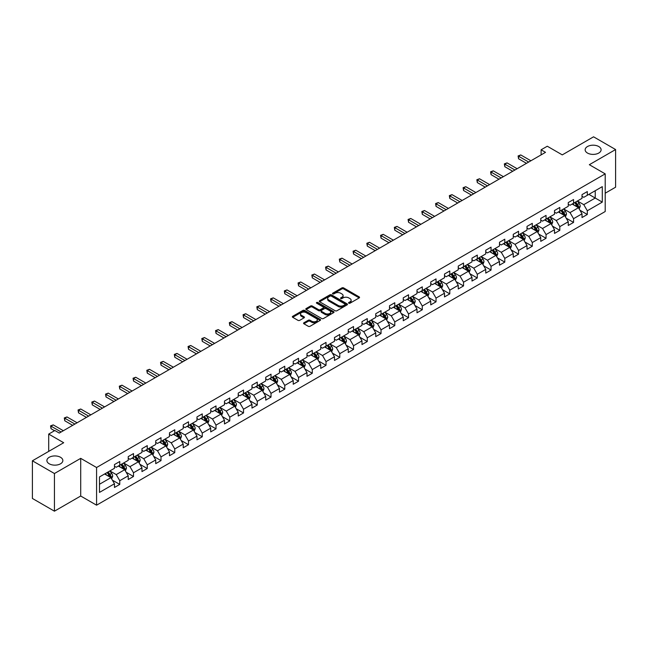 <?xml version="1.0" encoding="UTF-8"?>
<svg xmlns="http://www.w3.org/2000/svg" width="648" height="648" viewBox="0 0 648 648"><rect width="100%" height="100%" fill="white"/><g stroke="black" fill="none" stroke-linecap="round" stroke-linejoin="round"><path stroke-width="0.97" d="M348.794 303.199A0.859 0.494 0 0 0 350.009 303.199L359.203 297.894A1.223 0.705 0 0 0 359.559 297.392A1.223 0.705 0 0 0 359.203 296.889L343.626 287.898A1.223 0.705 0 0 0 341.893 287.898L332.699 293.212A0.859 0.494 0 0 0 333.914 293.909L335.105 293.22A3.912 2.26 0 0 1 340.637 293.22L341.942 293.973A3.912 2.26 0 0 1 343.084 295.569A3.912 2.26 0 0 1 341.942 297.165L340.751 297.853A0.859 0.494 0 0 0 341.958 298.55L343.148 297.869A3.912 2.26 0 0 1 348.689 297.869L349.985 298.615A3.912 2.26 0 0 1 351.135 300.218A3.912 2.26 0 0 1 349.985 301.814L348.794 302.503A0.859 0.494 0 0 0 348.794 303.199L348.794 302.503M60.523 457.286A7.979 4.609 0 0 0 51.824 456.289A7.979 4.609 0 0 0 46.899 460.542A7.979 4.609 0 0 0 49.24 463.806A7.979 4.609 0 0 0 57.931 464.802A7.979 4.609 0 0 0 62.856 460.542A7.979 4.609 0 0 0 60.523 457.286M598.76 146.537A7.979 4.609 0 0 0 590.069 145.541A7.979 4.609 0 0 0 585.144 149.793A7.979 4.609 0 0 0 587.477 153.049A7.979 4.609 0 0 0 596.176 154.046A7.979 4.609 0 0 0 601.101 149.793A7.979 4.609 0 0 0 598.76 146.537M303.912 322.769A1.223 0.705 0 0 0 303.556 323.271A1.223 0.705 0 0 0 303.912 323.765L308.278 326.292A1.223 0.705 0 0 0 310.011 326.292L320.217 320.396A1.223 0.705 0 0 0 320.582 319.893A1.223 0.705 0 0 0 320.217 319.399L304.649 310.408A1.223 0.705 0 0 0 302.916 310.408L292.702 316.297A1.223 0.705 0 0 0 292.345 316.799A1.223 0.705 0 0 0 292.702 317.301L297.983 320.347A1.223 0.705 0 0 0 299.716 320.347L304.082 317.82A1.223 0.705 0 0 0 304.439 317.326A1.223 0.705 0 0 0 304.082 316.823L301.466 315.317A3.272 1.887 0 0 1 300.51 313.98A3.272 1.887 0 0 1 302.527 312.231A3.272 1.887 0 0 1 306.091 312.644L316.346 318.557A3.272 1.887 0 0 1 317.309 319.893A3.272 1.887 0 0 1 315.284 321.643A3.272 1.887 0 0 1 311.72 321.23L310.011 320.25A1.223 0.705 0 0 0 308.278 320.25L303.912 322.769L303.912 323.765M605.2 193.209L615.6 187.199L615.6 149.542L593.56 136.817L562.27 154.88L547.285 146.229L541.112 149.793L545.519 152.337L59.284 433.067L54.878 430.515L48.705 434.079L48.705 451.389M54.44 473.526L54.44 511.183L80.708 496.02L80.708 458.355L54.44 473.526L32.4 460.801L63.69 442.73L48.705 434.079M80.708 458.355L96.576 467.516L605.2 173.867L605.2 211.523L96.576 505.181L96.576 467.516M615.6 149.542L589.332 164.705L605.2 173.867M335.186 310.757A1.223 0.705 0 0 0 336.92 310.757L347.126 304.86A1.223 0.705 0 0 0 347.49 304.358A1.223 0.705 0 0 0 347.126 303.863L331.557 294.872A1.223 0.705 0 0 0 329.824 294.872L319.618 300.761A1.223 0.705 0 0 0 319.253 301.263A1.223 0.705 0 0 0 319.618 301.766L335.186 310.757M316.969 303.386A0.859 0.494 0 0 1 317.844 303.507L317.844 302.486L333.671 311.631A1.223 0.705 0 0 1 334.036 312.125A1.223 0.705 0 0 1 333.671 312.628L323.465 318.524A1.223 0.705 0 0 1 321.732 318.524L306.156 309.533L306.156 308.529A1.223 0.705 0 0 0 305.799 309.031A1.223 0.705 0 0 0 306.156 309.533M306.156 308.529L310.53 306.01A1.223 0.705 0 0 1 312.263 306.01L318.573 309.655A1.223 0.705 0 0 0 320.306 309.655L323.206 307.986A1.223 0.705 0 0 0 323.563 307.484A1.223 0.705 0 0 0 323.206 306.982L316.629 303.183A0.859 0.494 0 0 1 317.844 302.486M54.44 511.183L32.4 498.458L32.4 460.801M112.396 480.168L119.758 484.412L119.758 480.703L128.223 475.81L128.223 479.528L133.504 476.474L133.504 472.757L141.969 467.872L141.969 471.59L147.258 468.536L147.258 464.819L155.722 459.934L155.722 463.652L161.012 460.598L161.012 456.88L169.476 451.996L169.476 455.714L174.766 452.66L174.766 448.943L183.222 444.058L183.222 447.768L188.511 444.714L188.511 441.005L196.976 436.12L196.976 439.83L202.265 436.776L202.265 433.067L210.73 428.174L210.73 431.892L216.019 428.838L216.019 425.12L224.475 420.236L224.475 423.954L229.765 420.9L229.765 417.182L238.229 412.298L238.229 416.016L243.518 412.962L243.518 409.244L251.983 404.36L251.983 408.078L257.272 405.024L257.272 401.306L265.737 396.422L265.737 400.132L271.018 397.086L271.018 393.368L279.482 388.484L279.482 392.194L284.772 389.14L284.772 385.43L293.236 380.546L293.236 384.256L298.526 381.202L298.526 377.492L306.99 372.6L306.99 376.318L312.279 373.264L312.279 369.546L320.736 364.662L320.736 368.38L326.025 365.326L326.025 361.608L334.49 356.724L334.49 360.442L339.779 357.388L339.779 353.67L348.243 348.786L348.243 352.504L353.533 349.45L353.533 345.732L361.989 340.848L361.989 344.558L367.278 341.504L367.278 337.794L375.743 332.91L375.743 336.62L381.032 333.566L381.032 329.856L389.497 324.964L389.497 328.682L394.786 325.628L394.786 321.91L403.25 317.026L403.25 320.744L408.54 317.69L408.54 313.972L416.996 309.088L416.996 312.806L422.285 309.752L422.285 306.034L430.75 301.15L430.75 304.868L436.039 301.814L436.039 298.096L444.504 293.212L444.504 296.922L449.793 293.868L449.793 290.158L458.249 285.274L458.249 288.984L463.539 285.93L463.539 282.22L472.003 277.328L472.003 281.046L477.293 277.992L477.293 274.274L485.757 269.39L485.757 273.108L491.046 270.054L491.046 266.336L499.503 261.452L499.503 265.17L504.792 262.116L504.792 258.398L513.256 253.514L513.256 257.232L518.546 254.178L518.546 250.46L527.01 245.576L527.01 249.286L532.3 246.232L532.3 242.522L540.764 237.638L540.764 241.348L546.053 238.294L546.053 234.584L554.51 229.692L554.51 233.41L559.799 230.356L559.799 226.638L568.264 221.754L568.264 225.472L573.553 222.418L573.553 218.7L582.017 213.816L582.017 217.534L587.307 214.48L587.307 210.762L602.292 202.111L602.292 186.64L595.237 190.715L595.237 198.037L602.292 202.111M119.758 484.412L114.469 487.466L114.469 483.756L99.484 492.407L99.484 476.936L114.469 468.285L114.469 464.567L119.758 461.514L119.758 465.232L128.223 460.339L128.223 456.629L133.504 453.576L133.504 457.286L141.969 452.401L141.969 448.691L147.258 445.638L147.258 449.348L155.722 444.463L155.722 440.745L161.012 437.692L161.012 441.41L169.476 436.525L169.476 432.807L174.766 429.754L174.766 433.471L183.222 428.587L183.222 424.869L188.511 421.816L188.511 425.534L196.976 420.649L196.976 416.931L202.265 413.878L202.265 417.596L210.73 412.703L210.73 408.993L216.019 405.94L216.019 409.649L224.475 404.765L224.475 401.055L229.765 398.002L229.765 401.711L238.229 396.827L238.229 393.109L243.518 390.056L243.518 393.773L251.983 388.889L251.983 385.171L257.272 382.118L257.272 385.835L265.737 380.951L265.737 377.233L271.018 374.18L271.018 377.897L279.482 373.013L279.482 369.295L284.772 366.242L284.772 369.959L293.236 365.067L293.236 361.357L298.526 358.304L298.526 362.013L306.99 357.129L306.99 353.419L312.279 350.366L312.279 354.075L320.736 349.191L320.736 345.473L326.025 342.419L326.025 346.137L334.49 341.253L334.49 337.535L339.779 334.481L339.779 338.199L348.243 333.315L348.243 329.597L353.533 326.543L353.533 330.261L361.989 325.377L361.989 321.659L367.278 318.605L367.278 322.323L375.743 317.431L375.743 313.721L381.032 310.667L381.032 314.377L389.497 309.493L389.497 305.783L394.786 302.729L394.786 306.439L403.25 301.555L403.25 297.837L408.54 294.783L408.54 298.501L416.996 293.617L416.996 289.899L422.285 286.845L422.285 290.563L430.75 285.679L430.75 281.961L436.039 278.907L436.039 282.625L444.504 277.741L444.504 274.023L449.793 270.969L449.793 274.687L458.249 269.803L458.249 266.085L463.539 263.031L463.539 266.749L472.003 261.857L472.003 258.147L477.293 255.093L477.293 258.803L485.757 253.919L485.757 250.209L491.046 247.155L491.046 250.865L499.503 245.981L499.503 242.263L504.792 239.209L504.792 242.927L513.256 238.043L513.256 234.325L518.546 231.271L518.546 234.989L527.01 230.105L527.01 226.387L532.3 223.333L532.3 227.051L540.764 222.167L540.764 218.449L546.053 215.395L546.053 219.113L554.51 214.221L554.51 210.511L559.799 207.457L559.799 211.167L568.264 206.283L568.264 202.573L573.553 199.519L573.553 203.229L582.017 198.345L582.017 194.627L587.307 191.573L587.307 195.291L602.292 186.64M118.349 466.042L124.691 469.703L116.227 474.595L109.885 470.926M114.469 466.244L116.227 467.265L119.758 465.232M116.227 474.595L119.758 480.703M124.691 469.703L128.223 475.81M132.095 458.104L138.445 461.765L129.981 466.649L123.638 462.988M128.223 458.306L129.981 459.327L133.504 457.286M129.981 466.649L133.504 472.757M138.445 461.765L141.969 467.872M145.849 450.166L152.199 453.827L143.734 458.711L137.384 455.05M141.969 450.368L143.734 451.389L147.258 449.348M143.734 458.711L147.258 464.819M152.199 453.827L155.722 459.934M159.602 442.228L165.945 445.889L157.488 450.773L151.138 447.112M155.722 442.43L157.488 443.443L161.012 441.41M157.488 450.773L161.012 456.88M165.945 445.889L169.476 451.996M173.348 434.281L179.698 437.951L171.234 442.835L164.892 439.174M169.476 434.492L171.234 435.505L174.766 433.471M171.234 442.835L174.766 448.943M179.698 437.951L183.222 444.058M187.102 426.344L193.452 430.013L184.988 434.897L178.637 431.228M183.222 426.546L184.988 427.567L188.511 425.534M184.988 434.897L188.511 441.005M193.452 430.013L196.976 436.12M200.856 418.406L207.198 422.067L198.742 426.959L192.391 423.29M196.976 418.608L198.742 419.629L202.265 417.596M198.742 426.959L202.265 433.067M207.198 422.067L210.73 428.174M214.609 410.468L220.952 414.129L212.487 419.021L206.145 415.352M210.73 410.67L212.487 411.691L216.019 409.649M212.487 419.021L216.019 425.12M220.952 414.129L224.475 420.236M228.355 402.53L234.706 406.191L226.241 411.075L219.899 407.414M224.475 402.732L226.241 403.753L229.765 401.711M226.241 411.075L229.765 417.182M234.706 406.191L238.229 412.298M242.109 394.591L248.459 398.253L239.995 403.137L233.644 399.476M238.229 394.794L239.995 395.807L243.518 393.773M239.995 403.137L243.518 409.244M248.459 398.253L251.983 404.36M255.863 386.645L262.205 390.315L253.741 395.199L247.398 391.538M251.983 386.856L253.741 387.869L257.272 385.835M253.741 395.199L257.272 401.306M262.205 390.315L265.737 396.422M269.609 378.707L275.959 382.377L267.494 387.261L261.152 383.592M265.737 378.91L267.494 379.931L271.018 377.897M267.494 387.261L271.018 393.368M275.959 382.377L279.482 388.484M283.362 370.769L289.713 374.439L281.248 379.323L274.898 375.654M279.482 370.972L281.248 371.993L284.772 369.959M281.248 379.323L284.772 385.43M289.713 374.439L293.236 380.546M297.116 362.831L303.458 366.493L295.002 371.385L288.652 367.716M293.236 363.034L295.002 364.055L298.526 362.013M295.002 371.385L298.526 377.492M303.458 366.493L306.99 372.6M310.862 354.893L317.212 358.555L308.748 363.439L302.405 359.778M306.99 355.096L308.748 356.117L312.279 354.075M308.748 363.439L312.279 369.546M317.212 358.555L320.736 364.662M324.616 346.955L330.966 350.617L322.502 355.501L316.151 351.84M320.736 347.158L322.502 348.17L326.025 346.137M322.502 355.501L326.025 361.608M330.966 350.617L334.49 356.724M338.369 339.017L344.712 342.679L336.255 347.563L329.905 343.902M334.49 339.22L336.255 340.232L339.779 338.199M336.255 347.563L339.779 353.67M344.712 342.679L348.243 348.786M352.123 331.071L358.466 334.741L350.001 339.625L343.659 335.964M348.243 331.274L350.001 332.294L353.533 330.261M350.001 339.625L353.533 345.732M358.466 334.741L361.989 340.848M365.869 323.133L372.219 326.803L363.755 331.687L357.413 328.018M361.989 323.336L363.755 324.356L367.278 322.323M363.755 331.687L367.278 337.794M372.219 326.803L375.743 332.91M379.623 315.195L385.973 318.856L377.509 323.749L371.158 320.08M375.743 315.398L377.509 316.418L381.032 314.377M377.509 323.749L381.032 329.856M385.973 318.856L389.497 324.964M393.377 307.257L399.719 310.919L391.262 315.803L384.912 312.142M389.497 307.46L391.262 308.48L394.786 306.439M391.262 315.803L394.786 321.91M399.719 310.919L403.25 317.026M407.122 299.319L413.473 302.981L405.008 307.865L398.666 304.204M403.25 299.522L405.008 300.534L408.54 298.501M405.008 307.865L408.54 313.972M413.473 302.981L416.996 309.088M420.876 291.381L427.226 295.043L418.762 299.927L412.411 296.266M416.996 291.584L418.762 292.596L422.285 290.563M418.762 299.927L422.285 306.034M427.226 295.043L430.75 301.15M434.63 283.435L440.972 287.105L432.516 291.989L426.165 288.328M430.75 283.646L432.516 284.658L436.039 282.625M432.516 291.989L436.039 298.096M440.972 287.105L444.504 293.212M448.375 275.497L454.726 279.166L446.261 284.051L439.919 280.382M444.504 275.7L446.261 276.72L449.793 274.687M446.261 284.051L449.793 290.158M454.726 279.166L458.249 285.274M462.129 267.559L468.48 271.22L460.015 276.113L453.665 272.444M458.249 267.762L460.015 268.782L463.539 266.749M460.015 276.113L463.539 282.22M468.48 271.22L472.003 277.328M475.883 259.621L482.225 263.282L473.769 268.167L467.419 264.506M472.003 259.824L473.769 260.844L477.293 258.803M473.769 268.167L477.293 274.274M482.225 263.282L485.757 269.39M489.637 251.683L495.979 255.344L487.515 260.229L481.172 256.567M485.757 251.886L487.515 252.906L491.046 250.865M487.515 260.229L491.046 266.336M495.979 255.344L499.503 261.452M503.383 243.745L509.733 247.406L501.269 252.291L494.926 248.63M499.503 243.948L501.269 244.96L504.792 242.927M501.269 252.291L504.792 258.398M509.733 247.406L513.256 253.514M517.136 235.799L523.487 239.468L515.022 244.353L508.672 240.691M513.256 236.01L515.022 237.022L518.546 234.989M515.022 244.353L518.546 250.46M523.487 239.468L527.01 245.576M530.89 227.861L537.233 231.53L528.776 236.415L522.426 232.745M527.01 228.064L528.776 229.084L532.3 227.051M528.776 236.415L532.3 242.522M537.233 231.53L540.764 237.638M544.636 219.923L550.986 223.592L542.522 228.477L536.18 224.807M540.764 220.126L542.522 221.146L546.053 219.113M542.522 228.477L546.053 234.584M550.986 223.592L554.51 229.692M558.39 211.985L564.74 215.646L556.276 220.539L549.925 216.869M554.51 212.188L556.276 213.208L559.799 211.167M556.276 220.539L559.799 226.638M564.74 215.646L568.264 221.754M572.144 204.047L578.486 207.708L570.029 212.593L563.679 208.931M568.264 204.25L570.029 205.27L573.553 203.229M570.029 212.593L573.553 218.7M578.486 207.708L582.017 213.816M588.894 194.376L595.237 198.037L583.775 204.655L577.433 200.993M582.017 196.312L583.775 197.324L587.307 195.291M583.775 204.655L587.307 210.762M80.708 496.02L96.576 505.181M541.112 149.793L541.112 154.88M99.484 484.259L110.938 477.649L104.595 473.98M110.938 477.649L114.469 483.756M579.944 210.227L587.307 214.48M566.19 218.165L573.553 222.418M552.444 226.112L559.799 230.356M538.691 234.049L546.053 238.294M524.937 241.988L532.3 246.232M511.183 249.926L518.546 254.178M497.437 257.864L504.792 262.116M483.683 265.801L491.046 270.054M469.93 273.74L477.293 277.992M456.184 281.686L463.539 285.93M442.43 289.624L449.793 293.868M428.676 297.562L436.039 301.814M414.931 305.5L422.285 309.752M401.177 313.438L408.54 317.69M387.423 321.376L394.786 325.628M373.669 329.322L381.032 333.566M359.924 337.26L367.278 341.504M346.17 345.198L353.533 349.45M332.416 353.136L339.779 357.388M318.67 361.074L326.025 365.326M304.916 369.012L312.279 373.264M291.163 376.958L298.526 381.202M277.409 384.896L284.772 389.14M263.663 392.834L271.018 397.086M249.909 400.772L257.272 405.024M236.156 408.71L243.518 412.962M222.41 416.648L229.765 420.9M208.656 424.594L216.019 428.838M194.902 432.532L202.265 436.776M181.157 440.47L188.511 444.714M167.403 448.408L174.766 452.66M153.649 456.346L161.012 460.598M139.895 464.284L147.258 468.536M126.149 472.222L133.504 476.474M349.134 303.321L349.985 302.835A3.912 2.26 0 0 0 351.135 301.231L351.135 300.218M343.084 295.569L343.084 296.59A3.912 2.26 0 0 1 341.942 298.185L341.091 298.671M359.186 297.902L343.626 288.919A1.223 0.705 0 0 0 341.893 288.919L333.04 294.03M347.109 304.868L331.557 295.885A1.223 0.705 0 0 0 329.824 295.885L319.634 301.774L319.618 300.761M344.963 304.714A0.859 0.494 0 0 0 344.963 304.009L331.298 296.12A0.859 0.494 0 0 0 330.083 296.12L328.828 296.841A3.912 2.26 0 0 0 327.686 298.445A3.912 2.26 0 0 0 328.828 300.04L338.175 305.435A3.912 2.26 0 0 0 343.715 305.435L344.963 304.714L344.963 305.726A0.859 0.494 0 0 0 345.214 305.378L345.214 304.358M327.686 298.445L327.686 299.457A3.912 2.26 0 0 0 328.828 301.061L328.828 300.04M344.963 305.726L343.715 306.455A3.912 2.26 0 0 1 338.175 306.455L328.828 301.061M306.172 309.541L310.53 307.031L310.53 306.01M323.563 307.484L323.563 308.505A1.223 0.705 0 0 1 323.206 308.999L320.306 310.676A1.223 0.705 0 0 1 318.573 310.676L312.263 307.031A1.223 0.705 0 0 0 310.53 307.031M317.844 303.507L333.655 312.636M325.134 313.438A3.272 1.887 0 0 0 328.698 313.851A3.272 1.887 0 0 0 330.715 312.101A3.272 1.887 0 0 0 329.759 310.765L326.147 308.683A1.223 0.705 0 0 0 324.413 308.683L321.521 310.351A1.223 0.705 0 0 0 321.157 310.854A1.223 0.705 0 0 0 321.521 311.356L325.134 313.438L325.134 314.458A3.272 1.887 0 0 0 328.698 314.871A3.272 1.887 0 0 0 330.715 313.122L330.715 312.101M321.157 310.854L321.157 311.874A1.223 0.705 0 0 0 321.521 312.368L321.521 311.356M325.134 314.458L321.521 312.368M317.309 319.893L317.309 320.914A3.272 1.887 0 0 1 315.284 322.664A3.272 1.887 0 0 1 311.72 322.25L310.011 321.262A1.223 0.705 0 0 0 308.278 321.262L303.928 323.781M300.51 313.98L300.51 314.993A3.272 1.887 0 0 0 301.466 316.329L301.466 315.317M304.066 317.836L301.466 316.329M320.201 320.404L304.649 311.421A1.223 0.705 0 0 0 302.916 311.421L292.718 317.309M579.182 208.915L580.235 206.275A3.305 1.904 -120 0 0 579.182 203.464L577.36 201.034M574.185 205.23L572.954 203.577M574.63 202.613L576.445 205.035A3.305 1.904 60 0 1 577.392 207.028L578.453 206.412A3.305 1.904 -120 0 0 577.506 204.428L575.683 201.998M574.857 202.476L576.874 205.173A1.685 0.972 60 0 1 577.182 205.683L578.453 206.412M528.687 162.057L518.57 156.225L520.773 154.945L530.89 160.785M526.484 163.328L518.57 158.768L518.57 156.225L518.092 155.941L520.773 154.945M518.57 158.768L518.092 155.941M565.437 216.853L566.482 214.213A3.305 1.904 -120 0 0 565.429 211.402L563.606 208.972M560.439 213.168L559.2 211.515M560.876 210.551L562.699 212.981A3.305 1.904 60 0 1 563.639 214.966L564.7 214.358A3.305 1.904 -120 0 0 563.752 212.366L561.938 209.936M561.103 210.414L563.128 213.111A1.685 0.972 60 0 1 563.428 213.621L564.7 214.358M551.683 224.791L552.728 222.151A3.305 1.904 -120 0 0 551.675 219.34L549.86 216.91M546.685 221.106L545.454 219.453M547.123 218.489L548.945 220.919A3.305 1.904 60 0 1 549.893 222.904L550.946 222.296A3.305 1.904 -120 0 0 549.998 220.304L548.184 217.882M547.358 218.36L549.374 221.049A1.685 0.972 60 0 1 549.682 221.559L550.946 222.296M514.933 169.995L504.824 164.163L507.028 162.891L517.136 168.723M512.73 171.266L504.824 166.706L504.824 164.163L504.338 163.879L507.028 162.891M504.824 166.706L504.338 163.879M501.179 177.941L491.071 172.101L493.274 170.829L503.383 176.661M498.976 179.213L491.071 174.644L491.071 172.101L490.585 171.817L493.274 170.829M491.071 174.644L490.585 171.817M537.929 232.737L538.982 230.089A3.305 1.904 -120 0 0 537.929 227.278L536.107 224.848M532.931 229.044L531.7 227.391M533.377 226.427L535.191 228.857A3.305 1.904 60 0 1 536.139 230.842L537.2 230.234A3.305 1.904 -120 0 0 536.252 228.25L534.43 225.82M533.604 226.298L535.621 228.987A1.685 0.972 60 0 1 535.928 229.497L537.2 230.234M524.183 240.675L525.228 238.035A3.305 1.904 -120 0 0 524.175 235.216L522.353 232.786M519.186 236.982L517.946 235.337M519.623 234.365L521.438 236.795A3.305 1.904 60 0 1 522.385 238.78L523.446 238.172A3.305 1.904 -120 0 0 522.499 236.188L520.676 233.758M519.85 234.236L521.867 236.925A1.685 0.972 60 0 1 522.175 237.443L523.446 238.172M510.43 248.613L511.475 245.973A3.305 1.904 -120 0 0 510.422 243.154L508.607 240.732M505.432 244.92L504.193 243.275M505.869 242.303L507.692 244.733A3.305 1.904 60 0 1 508.64 246.726L509.693 246.11A3.305 1.904 -120 0 0 508.745 244.126L506.93 241.696M506.104 242.174L508.121 244.871A1.685 0.972 60 0 1 508.429 245.381L509.693 246.11M487.434 185.879L477.317 180.039L479.52 178.767L489.637 184.607M485.222 187.151L477.317 182.582L477.317 180.039L476.831 179.755L479.52 178.767M477.317 182.582L476.831 179.755M473.68 193.817L463.571 187.977L465.774 186.705L475.883 192.545M471.477 195.089L463.571 190.52L463.571 187.977L463.085 187.701L465.774 186.705M463.571 190.52L463.085 187.701M459.926 201.755L449.817 195.915L452.02 194.643L462.129 200.483M457.723 203.027L449.817 198.466L449.817 195.915L449.331 195.639L452.02 194.643M449.817 198.466L449.331 195.639M446.172 209.693L436.064 203.861L438.267 202.581L448.375 208.421M443.969 210.965L436.064 206.404L436.064 203.861L435.578 203.577L438.267 202.581M436.064 206.404L435.578 203.577M432.427 217.631L422.31 211.799L424.521 210.527L434.63 216.359M430.223 218.903L422.31 214.342L422.31 211.799L421.832 211.515L424.521 210.527M422.31 214.342L421.832 211.515M418.673 225.577L408.564 219.737L410.767 218.465L420.876 224.297M416.47 226.849L408.564 222.28L408.564 219.737L408.078 219.453L410.767 218.465M408.564 222.28L408.078 219.453M404.919 233.515L394.81 227.675L397.013 226.403L407.122 232.243M402.716 234.787L394.81 230.218L394.81 227.675L394.324 227.391L397.013 226.403M394.81 230.218L394.324 227.391M391.173 241.453L381.056 235.613L383.26 234.341L393.377 240.181M388.97 242.725L381.056 238.156L381.056 235.613L380.579 235.337L383.26 234.341M381.056 238.156L380.579 235.337M377.42 249.391L367.311 243.551L369.514 242.279L379.623 248.119M375.216 250.663L367.311 246.094L367.311 243.551L366.825 243.275L369.514 242.279M367.311 246.094L366.825 243.275M363.666 257.329L353.557 251.489L355.76 250.217L365.869 256.057M361.463 258.601L353.557 254.04L353.557 251.489L353.071 251.213L355.76 250.217M353.557 254.04L353.071 251.213M349.92 265.267L339.803 259.435L342.006 258.163L352.123 263.995M347.709 266.539L339.803 261.978L339.803 259.435L339.317 259.151L342.006 258.163M339.803 261.978L339.317 259.151M336.166 273.205L326.057 267.373L328.261 266.101L338.369 271.933M333.963 274.485L326.057 269.916L326.057 267.373L325.571 267.089L328.261 266.101M326.057 269.916L325.571 267.089M322.412 281.151L312.304 275.311L314.507 274.039L324.616 279.879M320.209 282.423L312.304 277.854L312.304 275.311L311.818 275.027L314.507 274.039M312.304 277.854L311.818 275.027M308.659 289.089L298.55 283.249L300.753 281.977L310.862 287.817M306.455 290.361L298.55 285.792L298.55 283.249L298.064 282.974L300.753 281.977M298.55 285.792L298.064 282.974M294.913 297.027L284.796 291.187L287.007 289.915L297.116 295.755M292.71 298.299L284.796 293.73L284.796 291.187L284.318 290.911L287.007 289.915M284.796 293.73L284.318 290.911M281.159 304.965L271.05 299.125L273.254 297.853L283.362 303.693M278.956 306.237L271.05 301.676L271.05 299.125L270.564 298.85L273.254 297.853M271.05 301.676L270.564 298.85M267.405 312.903L257.296 307.071L259.5 305.799L269.609 311.631M265.202 314.175L257.296 309.614L257.296 307.071L256.811 306.788L259.5 305.799M257.296 309.614L256.811 306.788M253.66 320.841L243.543 315.009L245.746 313.737L255.863 319.569M251.456 322.121L243.543 317.552L243.543 315.009L243.057 314.726L245.746 313.737M243.543 317.552L243.057 314.726M239.906 328.787L229.797 322.947L232 321.675L242.109 327.515M237.703 330.059L229.797 325.49L229.797 322.947L229.311 322.664L232 321.675M229.797 325.49L229.311 322.664M496.676 256.551L497.729 253.911A3.305 1.904 -120 0 0 496.668 251.1L494.853 248.67M491.678 252.866L490.447 251.213M492.115 250.25L493.938 252.671A3.305 1.904 60 0 1 494.886 254.664L495.939 254.048A3.305 1.904 -120 0 0 494.999 252.064L493.177 249.634M492.35 250.112L494.367 252.809A1.685 0.972 60 0 1 494.675 253.319L495.939 254.048M482.922 264.489L483.975 261.849A3.305 1.904 -120 0 0 482.922 259.038L481.1 256.608M477.932 260.804L476.693 259.151M478.37 258.188L480.184 260.618A3.305 1.904 60 0 1 481.132 262.602L482.193 261.986A3.305 1.904 -120 0 0 481.245 260.002L479.423 257.572M478.597 258.05L480.614 260.747A1.685 0.972 60 0 1 480.921 261.257L482.193 261.986M469.176 272.427L470.221 269.787A3.305 1.904 -120 0 0 469.168 266.976L467.346 264.546M464.179 268.742L462.939 267.089M464.616 266.126L466.439 268.556A3.305 1.904 60 0 1 467.378 270.54L468.439 269.933A3.305 1.904 -120 0 0 467.492 267.94L465.677 265.51M464.843 265.988L466.868 268.685A1.685 0.972 60 0 1 467.168 269.195L468.439 269.933M455.423 280.373L456.467 277.725A3.305 1.904 -120 0 0 455.414 274.914L453.6 272.484M450.425 276.68L449.194 275.027M450.862 274.064L452.685 276.494A3.305 1.904 60 0 1 453.632 278.478L454.685 277.871A3.305 1.904 -120 0 0 453.746 275.878L451.923 273.456M451.097 273.934L453.114 276.623A1.685 0.972 60 0 1 453.422 277.133L454.685 277.871M441.669 288.311L442.722 285.671A3.305 1.904 -120 0 0 441.669 282.852L439.846 280.422M436.671 284.618L435.44 282.974M437.117 282.002L438.931 284.432A3.305 1.904 60 0 1 439.879 286.416L440.94 285.809A3.305 1.904 -120 0 0 439.992 283.824L438.17 281.394M437.343 281.872L439.36 284.561A1.685 0.972 60 0 1 439.668 285.079L440.94 285.809M427.923 296.249L428.968 293.609A3.305 1.904 -120 0 0 427.915 290.79L426.092 288.368M422.925 292.556L421.686 290.911M423.363 289.94L425.185 292.37A3.305 1.904 60 0 1 426.125 294.362L427.186 293.747A3.305 1.904 -120 0 0 426.238 291.762L424.424 289.332M423.59 289.81L425.615 292.507A1.685 0.972 60 0 1 425.914 293.018L427.186 293.747M414.169 304.187L415.214 301.547A3.305 1.904 -120 0 0 414.161 298.736L412.347 296.306M409.171 300.502L407.932 298.85M409.609 297.886L411.431 300.308A3.305 1.904 60 0 1 412.379 302.3L413.432 301.685A3.305 1.904 -120 0 0 412.484 299.7L410.67 297.27M409.844 297.748L411.861 300.445A1.685 0.972 60 0 1 412.169 300.956L413.432 301.685M400.415 312.125L401.468 309.485A3.305 1.904 -120 0 0 400.415 306.674L398.593 304.244M395.418 308.44L394.187 306.788M395.863 305.824L397.678 308.254A3.305 1.904 60 0 1 398.625 310.238L399.678 309.623A3.305 1.904 -120 0 0 398.739 307.638L396.916 305.208M396.09 305.686L398.107 308.383A1.685 0.972 60 0 1 398.415 308.894L399.678 309.623M386.67 320.063L387.715 317.423A3.305 1.904 -120 0 0 386.662 314.612L384.839 312.182M381.672 316.378L380.433 314.726M382.109 313.762L383.924 316.192A3.305 1.904 60 0 1 384.872 318.176L385.933 317.569A3.305 1.904 -120 0 0 384.985 315.576L383.162 313.146M382.336 313.624L384.353 316.321A1.685 0.972 60 0 1 384.661 316.832L385.933 317.569M372.916 328.001L373.961 325.361A3.305 1.904 -120 0 0 372.908 322.55L371.093 320.12M367.918 324.316L366.679 322.664M368.356 321.7L370.178 324.13A3.305 1.904 60 0 1 371.118 326.114L372.179 325.507A3.305 1.904 -120 0 0 371.231 323.514L369.417 321.092M368.591 321.57L370.607 324.259A1.685 0.972 60 0 1 370.907 324.769L372.179 325.507M359.162 335.948L360.215 333.307A3.305 1.904 -120 0 0 359.154 330.488L357.34 328.058M354.164 332.254L352.933 330.61M354.602 329.638L356.424 332.068A3.305 1.904 60 0 1 357.372 334.052L358.425 333.445A3.305 1.904 -120 0 0 357.485 331.46L355.663 329.03M354.837 329.508L356.854 332.197A1.685 0.972 60 0 1 357.161 332.716L358.425 333.445M345.408 343.886L346.461 341.245A3.305 1.904 -120 0 0 345.408 338.426L343.586 336.004M340.419 340.192L339.179 338.548M340.856 337.576L342.671 340.006A3.305 1.904 60 0 1 343.618 341.99L344.679 341.383A3.305 1.904 -120 0 0 343.732 339.398L341.909 336.968M341.083 337.446L343.1 340.143A1.685 0.972 60 0 1 343.408 340.654L344.679 341.383M331.663 351.824L332.708 349.183A3.305 1.904 -120 0 0 331.654 346.372L329.832 343.942M326.665 348.138L325.426 346.486M327.102 345.514L328.925 347.944A3.305 1.904 60 0 1 329.864 349.936L330.926 349.321A3.305 1.904 -120 0 0 329.978 347.336L328.163 344.906M327.329 345.384L329.354 348.081A1.685 0.972 60 0 1 329.654 348.592L330.926 349.321M317.909 359.762L318.954 357.121A3.305 1.904 -120 0 0 317.901 354.31L316.086 351.88M312.911 356.076L311.68 354.424M313.349 353.46L315.171 355.882A3.305 1.904 60 0 1 316.119 357.874L317.172 357.259A3.305 1.904 -120 0 0 316.232 355.274L314.41 352.844M313.583 353.322L315.6 356.019A1.685 0.972 60 0 1 315.908 356.53L317.172 357.259M304.155 367.7L305.208 365.059A3.305 1.904 -120 0 0 304.155 362.248L302.333 359.818M299.157 364.014L297.926 362.362M299.603 361.398L301.417 363.828A3.305 1.904 60 0 1 302.365 365.812L303.426 365.205A3.305 1.904 -120 0 0 302.478 363.212L300.656 360.782M299.83 361.26L301.846 363.957A1.685 0.972 60 0 1 302.154 364.468L303.426 365.205M290.409 375.638L291.454 372.997A3.305 1.904 -120 0 0 290.401 370.186L288.579 367.756M285.412 371.952L284.172 370.3M285.849 369.336L287.671 371.766A3.305 1.904 60 0 1 288.611 373.75L289.672 373.143A3.305 1.904 -120 0 0 288.725 371.15L286.91 368.728M286.076 369.206L288.101 371.895A1.685 0.972 60 0 1 288.401 372.406L289.672 373.143M276.656 383.584L277.7 380.935A3.305 1.904 -120 0 0 276.647 378.124L274.833 375.694M271.658 379.89L270.419 378.246M272.095 377.274L273.918 379.704A3.305 1.904 60 0 1 274.865 381.688L275.918 381.081A3.305 1.904 -120 0 0 274.971 379.096L273.156 376.666M272.33 377.144L274.347 379.833A1.685 0.972 60 0 1 274.655 380.344L275.918 381.081M262.902 391.522L263.955 388.881A3.305 1.904 -120 0 0 262.902 386.062L261.079 383.64M257.904 387.828L256.673 386.184M258.35 385.212L260.164 387.642A3.305 1.904 60 0 1 261.112 389.626L262.165 389.019A3.305 1.904 -120 0 0 261.225 387.034L259.403 384.604M258.576 385.082L260.593 387.779A1.685 0.972 60 0 1 260.901 388.29L262.165 389.019M249.148 399.46L250.201 396.819A3.305 1.904 -120 0 0 249.148 394.008L247.325 391.578M244.158 395.774L242.919 394.122M244.596 393.15L246.41 395.58A3.305 1.904 60 0 1 247.358 397.572L248.419 396.957A3.305 1.904 -120 0 0 247.471 394.972L245.649 392.542M244.823 393.02L246.839 395.717A1.685 0.972 60 0 1 247.147 396.228L248.419 396.957M235.402 407.398L236.447 404.757A3.305 1.904 -120 0 0 235.394 401.946L233.572 399.516M230.405 403.712L229.165 402.06M230.842 401.096L232.664 403.518A3.305 1.904 60 0 1 233.604 405.51L234.665 404.895A3.305 1.904 -120 0 0 233.717 402.91L231.903 400.48M231.077 400.958L233.094 403.655A1.685 0.972 60 0 1 233.393 404.166L234.665 404.895M221.648 415.336L222.701 412.695A3.305 1.904 -120 0 0 221.64 409.884L219.826 407.454M216.651 411.65L215.419 409.998M217.088 409.034L218.911 411.464A3.305 1.904 60 0 1 219.858 413.448L220.911 412.841A3.305 1.904 -120 0 0 219.972 410.848L218.149 408.418M217.323 408.896L219.34 411.593A1.685 0.972 60 0 1 219.648 412.104L220.911 412.841M207.895 423.274L208.948 420.633A3.305 1.904 -120 0 0 207.895 417.822L206.072 415.392M202.905 419.588L201.666 417.936M203.342 416.972L205.157 419.402A3.305 1.904 60 0 1 206.105 421.386L207.166 420.779A3.305 1.904 -120 0 0 206.218 418.786L204.395 416.364M203.569 416.842L205.586 419.531A1.685 0.972 60 0 1 205.894 420.042L207.166 420.779M194.149 431.22L195.194 428.571A3.305 1.904 -120 0 0 194.141 425.76L192.318 423.33M189.151 427.526L187.912 425.874M189.589 424.91L191.411 427.34A3.305 1.904 60 0 1 192.351 429.324L193.412 428.717A3.305 1.904 -120 0 0 192.464 426.732L190.65 424.302M189.815 424.78L191.84 427.469A1.685 0.972 60 0 1 192.14 427.98L193.412 428.717M180.395 439.158L181.44 436.517A3.305 1.904 -120 0 0 180.387 433.698L178.573 431.268M175.397 435.464L174.166 433.82M175.835 432.848L177.657 435.278A3.305 1.904 60 0 1 178.605 437.262L179.658 436.655A3.305 1.904 -120 0 0 178.718 434.67L176.896 432.24M176.07 432.718L178.087 435.407A1.685 0.972 60 0 1 178.394 435.926L179.658 436.655M166.641 447.096L167.694 444.455A3.305 1.904 -120 0 0 166.641 441.636L164.819 439.214M161.644 443.402L160.412 441.758M162.089 440.786L163.904 443.216A3.305 1.904 60 0 1 164.851 445.208L165.912 444.593A3.305 1.904 -120 0 0 164.965 442.608L163.142 440.178M162.316 440.656L164.333 443.354A1.685 0.972 60 0 1 164.641 443.864L165.912 444.593M226.152 336.725L216.043 330.885L218.246 329.613L228.355 335.453M223.949 337.997L216.043 333.428L216.043 330.885L215.557 330.61L218.246 329.613M216.043 333.428L215.557 330.61M212.398 344.663L202.289 338.823L204.493 337.551L214.609 343.391M210.195 345.935L202.289 341.366L202.289 338.823L201.803 338.548L204.493 337.551M202.289 341.366L201.803 338.548M198.653 352.601L188.544 346.761L190.747 345.489L200.856 351.329M196.449 353.873L188.544 349.312L188.544 346.761L188.058 346.486L190.747 345.489M188.544 349.312L188.058 346.486M184.899 360.539L174.79 354.707L176.993 353.427L187.102 359.267M182.696 361.811L174.79 357.251L174.79 354.707L174.304 354.424L176.993 353.427M174.79 357.251L174.304 354.424M171.145 368.477L161.036 362.645L163.239 361.373L173.348 367.205M168.942 369.749L161.036 365.189L161.036 362.645L160.55 362.362L163.239 361.373M161.036 365.189L160.55 362.362M157.399 376.423L147.282 370.583L149.494 369.311L159.602 375.143M155.196 377.695L147.282 373.127L147.282 370.583L146.804 370.3L149.494 369.311M147.282 373.127L146.804 370.3M143.645 384.361L133.537 378.521L135.74 377.249L145.849 383.09M141.442 385.633L133.537 381.065L133.537 378.521L133.051 378.238L135.74 377.249M133.537 381.065L133.051 378.238M129.892 392.299L119.783 386.459L121.986 385.187L132.095 391.028M127.688 393.571L119.783 389.002L119.783 386.459L119.297 386.184L121.986 385.187M119.783 389.002L119.297 386.184M116.146 400.237L106.029 394.397L108.232 393.125L118.349 398.966M113.935 401.509L106.029 396.949L106.029 394.397L105.543 394.122L108.232 393.125M106.029 396.949L105.543 394.122M152.896 455.034L153.941 452.393A3.305 1.904 -120 0 0 152.888 449.582L151.065 447.152M147.898 451.348L146.659 449.696M148.335 448.732L150.158 451.154A3.305 1.904 60 0 1 151.097 453.146L152.159 452.531A3.305 1.904 -120 0 0 151.211 450.546L149.388 448.116M148.562 448.594L150.587 451.291A1.685 0.972 60 0 1 150.887 451.802L152.159 452.531M102.392 408.175L92.283 402.343L94.487 401.063L104.595 406.904M100.189 409.447L92.283 404.887L92.283 402.343L91.797 402.06L94.487 401.063M92.283 404.887L91.797 402.06M139.142 462.972L140.187 460.331A3.305 1.904 -120 0 0 139.134 457.52L137.319 455.09M134.144 459.286L132.905 457.634M134.582 456.67L136.404 459.1A3.305 1.904 60 0 1 137.352 461.084L138.405 460.469A3.305 1.904 -120 0 0 137.457 458.484L135.643 456.054M134.816 456.532L136.833 459.23A1.685 0.972 60 0 1 137.141 459.74L138.405 460.469M88.638 416.113L78.53 410.281L80.733 409.01L90.842 414.841M86.435 417.385L78.53 412.825L78.53 410.281L78.043 409.998L80.733 409.01M78.53 412.825L78.043 409.998M125.388 470.91L126.441 468.269A3.305 1.904 -120 0 0 125.38 465.458L123.566 463.028M120.39 467.224L119.159 465.572M120.828 464.608L122.65 467.038A3.305 1.904 60 0 1 123.598 469.022L124.651 468.415A3.305 1.904 -120 0 0 123.711 466.422L121.889 463.992M121.063 464.47L123.079 467.168A1.685 0.972 60 0 1 123.387 467.678L124.651 468.415M74.885 424.051L64.776 418.219L66.979 416.948L77.096 422.78M72.681 425.331L64.776 420.763L64.776 418.219L64.29 417.936L66.979 416.948M64.776 420.763L64.29 417.936M111.634 478.856L112.687 476.207A3.305 1.904 -120 0 0 111.634 473.396L109.812 470.966M106.645 475.162L105.405 473.51M107.082 472.546L108.896 474.976A3.305 1.904 60 0 1 109.844 476.96L110.905 476.353A3.305 1.904 -120 0 0 109.958 474.36L108.135 471.938M107.309 472.416L109.326 475.106A1.685 0.972 60 0 1 109.633 475.616L110.905 476.353M61.139 431.997L51.03 426.157L53.233 424.885L63.342 430.726M54.529 430.726L51.03 428.701L51.03 426.157L50.544 425.874L53.233 424.885M51.03 428.701L50.544 425.874M349.985 302.835L349.985 301.814M340.751 298.55L340.751 297.853M341.942 298.185L341.942 297.165M332.699 293.909L332.699 293.212M341.893 288.919L341.893 287.898M343.626 288.919L343.626 287.898M359.203 297.894L359.203 296.889M329.824 295.885L329.824 294.872M331.557 295.885L331.557 294.872M347.126 304.86L347.126 303.863M338.175 306.455L338.175 305.435M343.715 306.455L343.715 305.435M312.263 307.031L312.263 306.01M318.573 310.676L318.573 309.655M320.306 310.676L320.306 309.655M323.206 308.999L323.206 307.986M333.671 312.628L333.671 311.631M308.278 321.262L308.278 320.25M310.011 321.262L310.011 320.25M311.72 322.25L311.72 321.23M304.082 317.82L304.082 316.823M292.702 317.301L292.702 316.297M302.916 311.421L302.916 310.408M304.649 311.421L304.649 310.408M320.217 320.396L320.217 319.399M578.162 207.522L580.211 206.339M577.506 204.428L579.182 203.464M575.157 205.789L576.445 205.035M564.408 215.46L566.457 214.277M563.752 212.366L565.429 211.402M561.403 213.727L562.699 212.981M550.662 223.398L552.712 222.215M549.998 220.304L551.675 219.34M547.649 221.665L548.945 220.919M536.909 231.336L538.958 230.153M536.252 228.25L537.929 227.278M533.903 229.603L535.191 228.857M523.155 239.282L525.204 238.091M522.499 236.188L524.175 235.216M520.15 237.541L521.438 236.795M509.409 247.22L511.458 246.038M508.745 244.126L510.422 243.154M506.396 245.479L507.692 244.733M495.655 255.158L497.705 253.976M494.999 252.064L496.668 251.1M492.65 253.425L493.938 252.671M481.901 263.096L483.951 261.914M481.245 260.002L482.922 259.038M478.896 261.363L480.184 260.618M468.148 271.034L470.205 269.851M467.492 267.94L469.168 266.976M465.143 269.301L466.439 268.556M454.402 278.972L456.451 277.79M453.746 275.878L455.414 274.914M451.389 277.239L452.685 276.494M440.648 286.918L442.697 285.728M439.992 283.824L441.669 282.852M437.643 285.177L438.931 284.432M426.894 294.856L428.944 293.674M426.238 291.762L427.915 290.79M423.889 293.115L425.185 292.37M413.149 302.794L415.198 301.612M412.484 299.7L414.161 298.736M410.135 301.053L411.431 300.308M399.395 310.732L401.444 309.55M398.739 307.638L400.415 306.674M396.39 308.999L397.678 308.254M385.641 318.67L387.69 317.488M384.985 315.576L386.662 314.612M382.636 316.937L383.924 316.192M371.895 326.608L373.945 325.426M371.231 323.514L372.908 322.55M368.882 324.875L370.178 324.13M358.142 334.546L360.191 333.364M357.485 331.46L359.154 330.488M355.136 332.813L356.424 332.068M344.388 342.492L346.437 341.31M343.732 339.398L345.408 338.426M341.383 340.751L342.671 340.006M330.634 350.43L332.683 349.248M329.978 347.336L331.654 346.372M327.629 348.689L328.925 347.944M316.888 358.368L318.938 357.186M316.232 355.274L317.901 354.31M313.875 356.635L315.171 355.882M303.134 366.306L305.184 365.124M302.478 363.212L304.155 362.248M300.129 364.573L301.417 363.828M289.381 374.244L291.43 373.062M288.725 371.15L290.401 370.186M286.376 372.511L287.671 371.766M275.635 382.182L277.684 381M274.971 379.096L276.647 378.124M272.622 380.449L273.918 379.704M261.881 390.128L263.93 388.946M261.225 387.034L262.902 386.062M258.876 388.387L260.164 387.642M248.127 398.066L250.177 396.884M247.471 394.972L249.148 394.008M245.122 396.325L246.41 395.58M234.382 406.004L236.431 404.822M233.717 402.91L235.394 401.946M231.368 404.271L232.664 403.518M220.628 413.942L222.677 412.76M219.972 410.848L221.64 409.884M217.623 412.209L218.911 411.464M206.874 421.88L208.923 420.698M206.218 418.786L207.895 417.822M203.869 420.147L205.157 419.402M193.12 429.818L195.169 428.636M192.464 426.732L194.141 425.76M190.115 428.085L191.411 427.34M179.375 437.765L181.424 436.574M178.718 434.67L180.387 433.698M176.361 436.023L177.657 435.278M165.621 445.703L167.67 444.52M164.965 442.608L166.641 441.636M162.616 443.961L163.904 443.216M151.867 453.64L153.916 452.458M151.211 450.546L152.888 449.582M148.862 451.899L150.158 451.154M138.121 461.579L140.171 460.396M137.457 458.484L139.134 457.52M135.108 459.845L136.404 459.1M124.367 469.517L126.417 468.334M123.711 466.422L125.38 465.458M121.362 467.783L122.65 467.038M110.614 477.455L112.663 476.272M109.958 474.36L111.634 473.396M107.609 475.721L108.896 474.976"/></g></svg>
